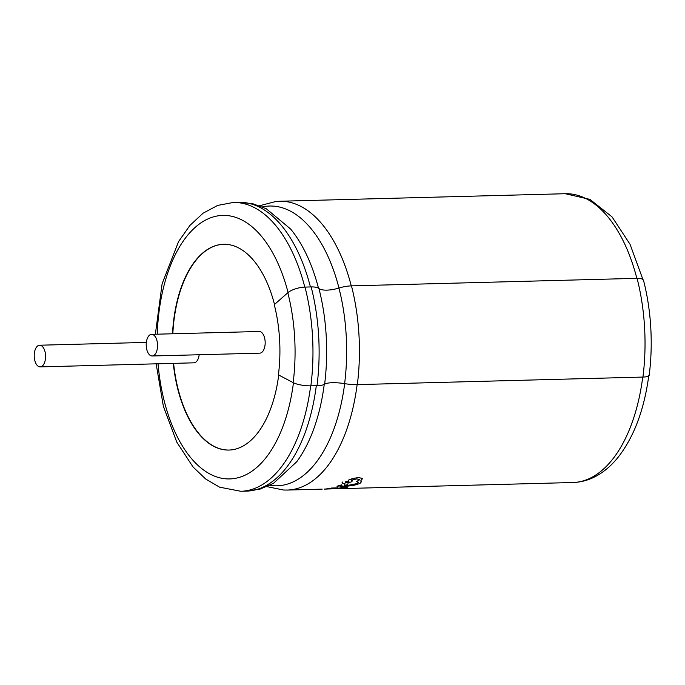 <?xml version="1.0" encoding="UTF-8"?>
<svg xmlns="http://www.w3.org/2000/svg" width="685" height="685" viewBox="0 0 685 685"><rect width="100%" height="100%" fill="white"/><g stroke="black" fill="none" stroke-linecap="round" stroke-linejoin="round"><path stroke-width="1.03" d="M338.938 288.042A17.699 6.037 -14.4 0 1 326.891 290.132A17.699 6.037 -14.4 0 1 318.936 288.513A17.288 5.891 165.6 0 0 311.153 286.929L304.996 287.092A13.015 4.435 165.6 0 0 287.811 292.752L274.257 304.679A102.921 53.927 88.5 0 1 279.574 339.298A102.921 53.927 88.5 0 1 278.418 374.858L293.154 382.632A13.015 3.125 -172.7 0 0 310.87 385.835L317.018 385.672A17.288 4.161 -172.7 0 0 324.621 384.208A17.699 4.256 7.3 0 1 332.396 382.718A17.699 4.256 7.3 0 1 344.615 383.643A18.418 4.427 -172.7 0 0 357.33 384.61L642.932 377.067A12.998 3.125 -172.7 0 0 649.2 375.217C651.187 359.479 651.7 343.493 650.75 327.259C649.774 310.999 647.376 295.398 643.549 280.465A12.998 4.435 165.6 0 0 637.067 278.333L351.465 285.868A18.418 6.276 165.6 0 0 338.938 288.042A140.202 73.466 88.5 0 1 346.182 335.196A140.202 73.466 88.5 0 1 344.615 383.643M40.184 366.886A10.832 5.677 88.5 0 1 34.25 356.885A10.832 5.677 88.5 0 1 39.61 345.223A10.832 5.677 88.5 0 1 45.544 355.224A10.832 5.677 88.5 0 1 40.184 366.886L193.915 362.827A10.832 5.677 -91.5 0 0 199.172 354.753M274.514 304.457A102.921 53.927 -91.5 0 0 223.541 244.28A102.921 53.927 -91.5 0 0 172.517 333.775M223.695 244.28A102.921 53.927 -91.5 0 0 172.826 333.766M310.425 286.947A144.449 75.692 -91.5 0 0 238.851 202.332L233.208 202.486L217.676 205.414L203.06 213.206L189.908 225.433L178.545 241.625L162.122 283.727L155.367 334.229M152.164 355.986L259.778 353.152A10.832 5.677 -91.5 0 0 265.138 341.49A10.832 5.677 -91.5 0 0 259.213 331.489L151.599 334.331A10.832 5.677 -91.5 0 0 146.239 345.985A10.832 5.677 -91.5 0 0 152.164 355.986A10.832 5.677 -91.5 0 0 157.524 344.332A10.832 5.677 -91.5 0 0 151.599 334.331M321.522 489.184L322.207 489.124L321.513 489.15M329.245 488.91L327.267 488.996M328.877 488.936L325.478 489.081M343.228 488.379L336.241 488.645M342.868 488.268L341.216 488.551M326.745 488.944L325.538 489.022M324.921 489.004L324.467 489.056L324.921 489.004M342.089 485.203L339.4 485.245L337.037 486.547M358.341 482.471L357.262 483.55L342.166 486.461C340.274 486.487 339.777 486.264 340.668 485.793M358.692 480.639L356.611 481.615L359.428 479.714L358.692 480.639M359.428 479.714L356.928 478.883L351.259 480.142L352.407 480.853L351.491 480.151M344.957 483.387L344.461 485.228L344.957 483.422L342.38 483.182L342.029 482.805L342.774 481.957L342.029 482.805M348.322 480.159L352.578 478.567L358.512 477.573L362.314 478.438L362.57 479.003L362.314 478.404L358.512 477.539L352.569 478.532L348.322 480.194M362.314 478.404L360.678 481.007L361.474 481.88L360.67 480.964M331.197 488.045L337.422 487.883L331.197 488.045M336.207 488.02L329.125 488.508M326.925 488.807L330.384 488.628M326.925 488.85L329.75 488.739M331.3 488.893L329.202 488.944M339.066 488.679L338.082 488.713M336.378 488.756L335.265 488.79M341.07 487.788L347.304 487.669L339.041 488.251M156.146 363.821L163.355 406.196L176.721 442.03L193.024 466.947L205.688 479.021L219.577 487.163L240.829 491.282L246.472 491.128A144.449 75.692 -91.5 0 0 316.307 385.689M173.296 363.367A102.921 53.927 -91.5 0 0 228.97 450.054A102.921 53.927 -91.5 0 0 278.718 375.012M173.605 363.367A102.921 53.927 -91.5 0 0 229.124 450.045M361.44 481.666L359.95 483.507L353.974 485.297L340.522 487.061L337.32 486.838L337.799 485.93M352.407 480.853L351.67 481.743L348.16 482.985L347.646 484.783L344.461 485.228M337.799 485.965L341.558 484.886L342.089 485.237L340.668 485.828C339.777 486.299 340.274 486.521 342.166 486.496L357.27 483.584L358.341 482.488L356.611 481.615M340.668 485.828L340.214 486.204M341.558 484.852L342.089 485.237M345.454 481.846C345.266 482.642 346.413 482.617 348.905 481.76L348.913 481.795C346.422 482.651 345.266 482.677 345.454 481.88C347.946 480.99 349.102 480.964 348.913 481.795M337.422 487.917L334.725 488.354M332.122 488.405L333.509 488.122M331.985 488.662L326.437 488.902M329.853 488.525L330.384 488.67M328.192 488.73L329.853 488.61M341.43 488.593L338.604 488.696M334.032 488.85L336.112 488.765M336.832 488.782L333.115 488.842M343.733 488.199L343.236 488.414M341.079 487.831L347.304 487.669M318.491 288.197A140.082 73.406 -91.5 0 0 290.603 229.03L266.277 208.728L252.534 203.633L238.303 202.349M245.924 491.145L260.069 489.107L273.52 483.302L296.742 461.741A140.082 73.406 -91.5 0 0 324.236 384.439M287.811 292.752A131.811 69.065 88.5 0 1 294.627 337.08A131.811 69.065 88.5 0 1 293.154 382.632M304.996 287.092A144.818 75.881 88.5 0 1 312.488 335.796A144.818 75.881 88.5 0 1 310.87 385.835M311.153 286.929A144.818 75.881 88.5 0 1 318.636 335.633A144.818 75.881 88.5 0 1 317.018 385.672M318.936 288.513A140.356 73.543 88.5 0 1 326.188 335.71A140.356 73.543 88.5 0 1 324.621 384.208M351.465 285.868A144.809 75.881 88.5 0 1 358.949 334.571A144.809 75.881 88.5 0 1 357.33 384.61M637.067 278.333A144.809 75.881 88.5 0 1 644.551 327.028A144.809 75.881 88.5 0 1 642.932 377.067M636.853 278.333A144.449 75.692 -91.5 0 0 565.271 193.718L589.905 199.386L612.022 216.845L630.046 244.297L642.941 279.548M351.259 285.876A144.449 75.692 -91.5 0 0 279.677 201.253L275.875 201.493L259.555 205.748M338.981 288.025A139.937 73.321 -91.5 0 0 262.441 206.904M269.787 485.322A139.937 73.321 -91.5 0 0 344.666 383.651M304.791 287.092A144.449 75.692 -91.5 0 0 233.208 202.486M288.077 292.529A131.811 69.065 -91.5 0 0 212.461 217.171A131.811 69.065 -91.5 0 0 157.259 334.177M648.841 375.166C644.457 408.508 634.627 435.352 619.343 455.696C611.816 465.466 603.331 472.667 593.904 477.282C587.113 480.57 580.109 482.308 572.9 482.514A144.449 75.692 -91.5 0 0 642.736 377.075M320.923 489.167L287.298 490.058A144.449 75.692 -91.5 0 0 357.133 384.61M240.829 491.282A144.449 75.692 -91.5 0 0 310.665 385.843M158.038 363.769A131.811 69.065 -91.5 0 0 223.687 478.584A131.811 69.065 -91.5 0 0 293.454 382.778M565.271 193.718L279.677 201.253M572.9 482.514L340.805 488.645M287.298 490.058L283.487 490.015L266.97 486.633M146.333 342.406L39.61 345.223M326.617 489.056L324.442 489.107M321.744 489.184L320.923 489.201"/></g></svg>
